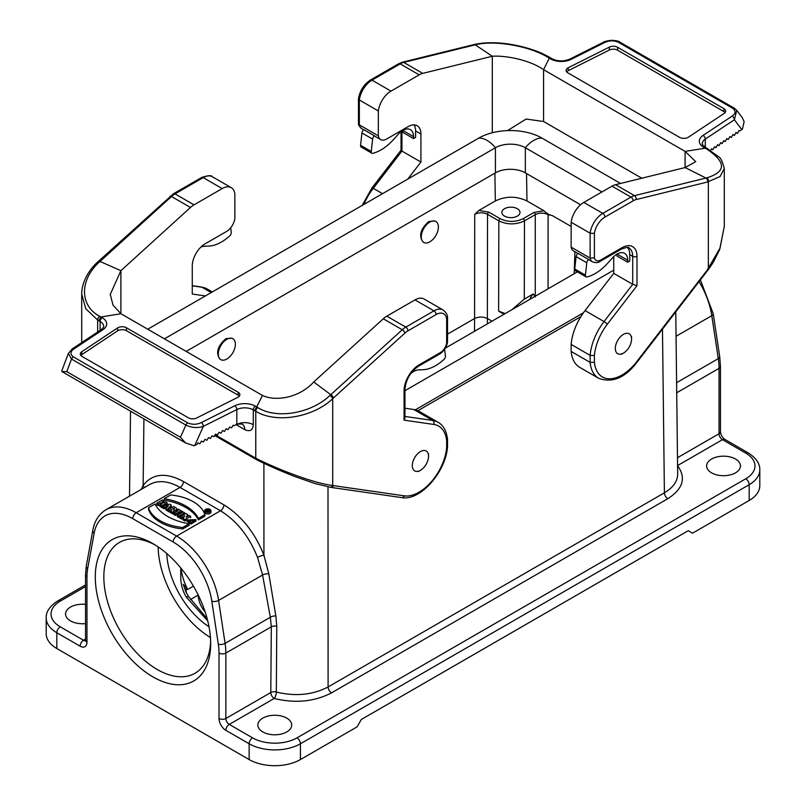 <?xml version="1.0" encoding="UTF-8"?>
<svg xmlns="http://www.w3.org/2000/svg" width="806" height="806" viewBox="0 0 806 806"><rect width="100%" height="100%" fill="white"/><g stroke="black" fill="none" stroke-linecap="round" stroke-linejoin="round"><path stroke-width="1.21" d="M435.875 221.499L434.908 220.945L428.812 221.509C420.48 228.944 418.556 235.775 423.039 242.012L423.785 242.435A12.09 6.982 -60 0 1 423.785 228.481A12.09 6.982 -60 0 1 435.875 221.499A12.09 6.982 -60 0 1 437.729 231.191A12.09 6.982 -60 0 1 429.83 241.84A12.09 6.982 -60 0 1 423.785 242.435M552.332 215.595L548.09 214.628C543.818 212.593 539.546 212.593 535.275 214.628L524.474 220.864C515.931 224.884 507.387 224.884 498.843 220.854L487.539 214.336C483.268 212.3 478.996 212.3 474.724 214.336L478.915 210.437L488.819 212.149L500.123 218.668C507.81 222.305 515.508 222.305 523.195 218.668L533.995 212.431L543.899 210.729C546.69 213.509 549.501 215.131 552.332 215.595L571.142 226.456M526.53 173.552L526.973 200.956C516.424 195.969 505.886 195.969 495.347 200.956L478.915 210.437M232.874 338.701L231.896 338.147L225.811 338.721C217.479 346.147 215.555 352.988 220.038 359.214L220.784 359.637A12.09 6.982 -60 0 1 220.784 345.683A12.09 6.982 -60 0 1 232.874 338.701A12.09 6.982 -60 0 1 234.717 348.394A12.09 6.982 -60 0 1 226.829 359.043A12.09 6.982 -60 0 1 220.784 359.637M193.44 586.133L187.647 589.478L186.105 587.433L186.267 592.601M180.766 567.938L180.766 575.373C180.494 583.151 182.317 590.365 186.226 597.034L188.634 596.601L186.025 592.148L183.244 584.269L186.105 587.433M210.447 637.526A75.552 43.615 60 0 1 158.127 546.891M209.016 626.766A63.462 36.643 60 0 1 166.731 553.52M188.634 596.601L207.202 618.817M209.449 510.944A2.66 1.531 180 0 1 210.144 511.407M171.275 505.11L167.507 509.452L165.976 508.566L166.59 507.861L162.046 506.299L169.562 504.123L171.275 505.11L171.275 506.591L168.978 509.241M168.061 510.309L167.507 510.933L165.976 510.047L165.976 508.566M165.976 508.979L162.046 507.78L162.046 506.299M163.89 500.848L161.835 502.037L163.547 503.025L165.593 501.836L167.134 502.722L161.492 505.987L159.961 505.09L162.177 503.81L160.465 502.823L158.248 504.103L156.707 503.216L162.349 499.962L163.89 500.848L163.89 502.329L163.114 502.773M167.134 502.722L167.134 504.203L164.978 505.453M162.046 507.145L159.961 506.571L159.961 505.09M160.898 504.556L158.248 505.584L156.707 504.697L156.707 503.216M210.95 510.672L210.95 512.153A3.143 1.814 180 0 1 210.034 513.432A3.143 1.814 180 0 1 206.608 513.825A3.143 1.814 180 0 1 204.664 512.153L204.664 510.672A3.143 1.814 180 0 1 207.807 508.858A3.143 1.814 180 0 1 210.95 510.672A3.143 1.814 180 0 1 210.034 511.951A3.143 1.814 180 0 1 206.608 512.344A3.143 1.814 180 0 1 204.664 510.672M189.178 525.24L182.73 528.958A41.821 24.15 180 0 1 148.536 509.221L148.536 507.74L154.984 504.012A49.75 28.724 0 0 0 189.178 523.759L189.178 525.24M198.417 519.9L204.875 516.172L204.875 514.691A41.821 24.15 0 0 0 170.681 494.955L164.233 498.682A49.75 28.724 180 0 1 198.417 518.419L198.417 519.9A49.75 28.724 180 0 0 164.233 500.163L164.233 498.682M170.691 511.508L169.603 512.142L168.061 511.256L168.061 509.775L173.703 506.511L176 507.84A2.549 1.471 180 0 1 176.746 508.888A2.549 1.471 180 0 1 173.753 510.339L172.575 513.855L170.691 512.777L171.728 509.503M176.746 508.888L176.746 510.369A2.549 1.471 180 0 1 173.753 511.82M180.423 513.452L179.667 513.019L175.396 515.487L173.854 514.601L173.854 513.12L178.126 510.651L176.917 509.946L176.917 511.347M180.131 516.878L178.962 517.553L177.431 516.666L177.431 515.185L183.073 511.921L184.604 512.807L184.604 514.157M187.748 514.631L186.115 517.23L189.188 515.457L190.659 516.303L185.017 519.568L183.073 518.439L184.745 515.769L181.602 517.593L180.131 516.737L185.773 513.482L187.748 514.631L187.576 516.384M187.244 519.759L185.017 521.039L183.073 519.92L183.073 518.439M183.284 518.097L181.602 519.074L180.131 518.218L180.131 516.737M194.73 521.835L195.959 521.119L195.959 519.638L187.224 519.941L190.972 522.52L190.972 524.001L193.702 522.429L193.702 520.948L192.171 520.051L190.458 521.039L189.43 520.072L194.73 520.354L194.73 521.835L193.702 520.988M189.984 520.817L191.757 520.293M187.224 519.941L187.224 521.422L190.972 524.001M580.914 316.587L417.891 410.707M404.944 418.183L404.068 418.687M504.022 314.259L498.622 311.136L498.843 220.854A1.814 1.048 -60 0 1 500.123 218.668M505.211 313.574L498.622 311.136M711.567 472.85A16.926 9.773 0 0 0 730.014 474.966A16.926 9.773 0 0 0 740.452 465.939A16.926 9.773 0 0 0 723.536 456.176A16.926 9.773 0 0 0 706.61 465.939A16.926 9.773 0 0 0 711.567 472.85M286.755 718.116A16.926 9.773 0 0 0 268.307 716A16.926 9.773 0 0 0 257.86 725.027A16.926 9.773 0 0 0 274.786 734.79A16.926 9.773 0 0 0 291.712 725.027A16.926 9.773 0 0 0 286.755 718.116M749.177 500.486L749.177 484.698A36.26 20.936 180 0 0 759.796 469.888L759.796 485.686A36.26 20.936 180 0 1 749.177 500.486L692.545 533.179L688.274 530.711L361.33 719.476L357.058 726.871L300.426 759.564A36.26 20.936 180 0 1 249.145 759.564L249.145 743.777L225.851 730.327A4.836 2.791 -60 0 1 229.267 724.403L252.56 737.853A31.434 18.145 0 0 0 297.011 737.853L745.762 478.774A31.434 18.145 0 0 0 745.762 453.113L722.468 439.663L677.574 465.576M526.973 200.956L543.899 210.729M535.275 296.971L533.25 293.938L524.293 299.117L511.891 309.716M85.537 604.379A16.926 9.773 0 0 0 65.548 613.991A16.926 9.773 0 0 0 85.537 623.592M504.506 216.109A9.068 5.239 0 0 0 514.379 217.247A9.068 5.239 0 0 0 519.981 212.411A9.068 5.239 0 0 0 510.913 207.172A9.068 5.239 0 0 0 501.846 212.411A9.068 5.239 0 0 0 504.506 216.109M152.979 676.909A81.597 47.111 60 0 1 95.289 576.975A81.597 47.111 60 0 1 152.989 543.667A81.597 47.111 60 0 1 210.678 643.601A81.597 47.111 60 0 1 152.979 676.909M85.537 586.556L60.238 601.155A31.434 18.145 0 0 0 60.238 626.816L83.532 640.266A4.836 2.791 120 0 0 80.116 646.19L56.823 632.74L56.823 648.528L249.145 759.564M56.823 648.528A36.26 20.936 180 0 1 46.204 633.728L46.204 617.94A36.26 20.936 180 0 0 56.823 632.74A4.836 2.791 120 0 1 60.238 626.816M155.165 544.967A75.552 43.615 -120 0 0 119.479 542.388A75.552 43.615 -120 0 0 107.903 602.928A75.552 43.615 -120 0 0 157.261 669.504A75.552 43.615 -120 0 0 195.032 673.252A75.552 43.615 -120 0 0 210.638 641.062M257.537 557.389A4.836 1.038 159.4 0 1 263.935 555.223L268.841 574.003L275.854 615.986L276.78 626.312A4.836 2.771 -179.6 0 0 271.31 626.836L225.851 653.082L225.851 718.489L270.796 692.535L271.31 626.836L270.342 617.255L262.585 575.01L257.537 557.389C249.114 536.383 236.763 520.837 220.491 510.762L180.05 487.418C168.333 480.87 158.228 479.892 149.745 484.477M141.171 489.423L143.136 485.484C152.435 473.414 165.885 472.094 183.466 481.525L223.907 504.868C241.488 515.749 254.827 532.534 263.935 555.223L263.894 463.379M276.78 626.312L276.327 692.032C295.429 696.656 312.688 694.963 328.102 686.964L664.406 492.798C673.111 487.61 677.534 481.404 677.675 474.17M492.033 321.181L487.408 318.511C483.137 316.577 478.855 316.577 474.583 318.511L474.724 214.336M144.183 487.69A4.836 3.788 34.5 0 0 143.136 485.484L143.921 418.898M189.178 523.759L182.73 527.477L182.73 528.958M182.73 527.477A41.821 24.15 180 0 1 148.536 507.74M198.417 518.419L204.875 514.691M209.691 511.75A2.66 1.531 180 0 1 206.789 512.082A2.66 1.531 180 0 1 205.147 510.672A2.66 1.531 180 0 1 207.807 509.13A2.66 1.531 180 0 1 210.467 510.672A2.66 1.531 180 0 1 209.691 511.75M158.248 504.103L158.248 505.584M160.465 502.823L160.465 504.304M161.492 505.987L161.492 507.468M166.086 506.46L168.363 505.805L167.225 507.125L166.086 506.46M163.578 507.186L163.578 508.667M164.807 506.833L164.807 508.314M167.507 509.452L167.507 510.933M173.874 508.193L172.675 508.888L174.479 508.747L173.874 508.193L173.874 509.211M171.648 509.473L169.603 510.661L169.603 512.142M169.603 510.661L168.061 509.775M173.753 510.339L172.575 513.855M172.575 512.374L170.691 511.296M176.917 509.946L178.277 509.16L182.247 511.447L182.247 512.394M182.247 511.447L180.876 512.243L179.667 511.538L175.396 514.006L175.396 515.487M175.396 514.006L173.854 513.12M179.667 511.538L179.667 513.019M180.876 512.243L180.876 513.19M184.604 512.807L178.962 516.072L178.962 517.553M178.962 516.072L177.431 515.185M181.602 517.593L181.602 519.074M185.017 519.568L185.017 521.039M190.659 516.303L190.659 517.744M194.73 520.354L195.959 519.638M190.972 522.52L193.702 520.948M208.321 509.997L208.966 510.49L207.636 510.389L208.321 509.997L208.321 510.752M205.923 510.984L207.293 510.581L207.464 511.87L207.988 510.964A0.967 0.554 0 0 0 209.167 510.087L208.321 509.594L205.923 510.984L205.923 511.75M207.988 510.964L207.988 512.203M207.293 510.581L207.293 511.286M206.265 511.175L206.265 511.921M190.548 599.473L198.195 595.06A18.135 10.468 -120 0 0 205.167 612.006M186.226 597.034L207.746 620.912M533.25 293.938A42.305 24.422 -120 0 0 529.814 299.369M181.038 568.27A42.305 24.422 -120 0 0 187.647 589.478M147.75 329.221L478.754 138.108A44.723 25.822 0 0 1 542.005 138.108A24.18 13.954 120 0 0 525.341 147.74L525.341 172.867L580.592 204.764M525.341 172.867A21.158 12.211 0 0 0 495.418 172.867L186.176 351.406M415.372 409.811L583.433 312.788M404.955 390.698L613.729 270.161M445.365 348.121L577.408 271.884M601.941 191.959L525.341 147.74A21.158 12.211 0 0 0 495.418 147.74L164.414 338.842M542.005 138.108L620.539 183.456M623.441 334.369A11.486 6.629 120 0 0 615.321 348.434A11.486 6.629 120 0 0 623.441 353.129A11.486 6.629 120 0 0 631.561 339.064A11.486 6.629 120 0 0 623.441 334.369M420.43 451.572A11.486 6.629 120 0 0 412.309 465.636A11.486 6.629 120 0 0 420.43 470.331A11.486 6.629 120 0 0 428.55 456.267A11.486 6.629 120 0 0 420.43 451.572M627.703 262.232L627.713 260.257L617.023 254.081A15.113 8.725 120 0 0 617.023 254.071L617.023 256.056L627.703 262.232L629.758 261.053L629.758 254.615A18.135 10.468 120 0 0 627.481 247.513M358.509 123.499L359.345 124.859L378.336 135.831A12.09 6.982 120 0 0 380.684 139.579A12.09 6.982 120 0 0 386.729 138.985L408.098 126.643A18.135 10.468 -60 0 1 417.165 125.746A18.135 10.468 -60 0 1 420.923 134.048L420.923 162.036L407.806 179.073M413.538 138.582L413.549 136.607L402.859 130.441A15.113 8.725 120 0 0 402.859 130.421L402.859 132.416L413.538 138.582L415.594 137.403L415.594 130.975A18.135 10.468 120 0 0 414.103 124.9M641.808 178.217L543.576 121.505L526.117 119.046L507.558 130.602M723.909 111.581L617.598 50.204A6.045 3.486 0 0 0 609.356 50.032L609.356 47.111A6.045 3.486 0 0 1 617.598 47.282L723.909 108.659L723.909 111.581A6.045 3.486 180 0 1 725.128 112.588M609.356 50.032L568.2 70.686A6.045 3.486 0 0 0 566.678 71.865M413.549 136.607A15.113 8.725 120 0 0 410.415 129.675A15.113 8.725 120 0 0 398.355 134.169L393.681 139.378A42.305 24.422 -60 0 1 373.289 153.18L372.825 153.301A3.022 1.743 -60 0 1 371.868 153.221L361.189 147.045A3.022 1.743 -60 0 1 360.574 145.322L361.934 132.95A3.022 1.743 -60 0 1 363.859 129.716L374.538 135.882A12.09 6.982 120 0 0 375.354 136.506L380.684 139.579M401.932 149.976L401.932 151.075L420.923 162.036M378.336 135.831L378.336 110.946L359.345 99.984A18.135 10.468 -60 0 1 372.019 80.147L391.001 91.118A18.135 10.468 120 0 0 378.336 110.946M734.488 108.377A3.022 1.743 120 0 0 734.185 108.115L619.794 42.073C619.058 41.146 616.298 40.562 611.512 40.3C606.686 40.925 603.936 41.6 603.271 42.315L569.822 59.11C563.706 61.599 557.792 61.488 552.09 58.778L549.642 57.347C541.602 52.864 534.207 49.488 517.452 45.61C506.108 43.212 489.786 41.207 474.764 44.39L473.928 44.582A3.022 2.176 77 0 1 475.228 44.814L492.295 56.249L422.727 73.376A18.135 10.468 120 0 0 419.191 74.847L391.001 91.118M474.744 44.39A3.022 2.176 77 0 1 476.064 44.622L403.735 62.415L422.727 73.376M550.77 58.062L548.161 57.468C529.22 45.72 494.511 40.159 476.064 44.622M358.458 123.499L358.458 98.846L359.345 99.984L359.345 124.859A12.09 6.982 -60 0 0 361.692 128.617L363.738 129.796M736.835 110.452L742.215 117.565L744.129 121.676L742.417 129.212L739.817 130.955L739.052 130.522M603.271 42.315A3.022 1.622 63.3 0 1 604.621 42.547C609.145 40.411 613.698 40.3 618.283 42.224L732.674 108.266A3.022 1.743 120 0 1 734.185 108.115L736.744 110.331L734.387 119.762L741.832 129.615M492.295 132.758L492.295 56.249C506.954 55.322 530.64 60.45 543.576 69.689L549.279 58.173L550.579 58.929A15.113 8.725 -0 0 0 571.172 59.342L604.621 42.547M543.576 121.505L543.576 69.689L685.1 151.397L706.519 147.992M609.356 47.111L568.2 67.764A6.045 3.486 -0 0 0 566.124 70.404A6.045 3.486 -0 0 0 567.887 72.872L679.589 137.352A6.045 3.486 180 0 0 688.425 137.181L724.201 113.414A6.045 3.486 180 0 0 725.682 111.127A6.045 3.486 180 0 0 723.909 108.659M710.64 150.369L711.537 148.757L712.937 149.715L714.6 146.722L716 147.679L717.662 144.687L719.063 145.654L720.715 142.652L722.116 143.619L723.778 140.617L725.178 141.584L726.841 138.592L728.241 139.549L729.904 136.557L731.304 137.514L732.966 134.521L734.367 135.489L736.019 132.486L737.419 133.453L739.082 130.461L739.817 130.955M583.806 202.427L602.797 213.389A18.135 10.468 120 0 0 590.133 233.226L571.142 222.255A18.135 10.468 -60 0 1 583.806 202.427L611.996 186.156A18.135 10.468 -60 0 1 615.532 184.695L685.1 167.557L706.006 178.045A3.022 2.176 77 0 1 707.527 182.005L720.101 176.524L724.292 168.555C722.529 161.553 720.604 157.613 718.539 156.717L705.25 147.206A3.022 1.743 -60 0 0 703.739 147.357A15.113 8.725 180 0 1 703.023 135.458L732.1 116.145A3.022 1.864 56.4 0 1 734.387 119.762L705.3 139.075L705.3 147.236M594.405 355.506L590.133 355.386L571.142 344.414A42.305 24.422 -60 0 1 585.055 310.592L613.729 273.355L632.72 284.317L604.037 321.564A42.305 24.422 120 0 0 590.133 355.386L590.133 362.388A42.305 24.422 120 0 0 598.737 378.346L579.756 367.375A42.305 24.422 -60 0 1 571.142 351.426L590.133 362.388L594.405 362.267L594.405 355.506A39.282 22.679 -60 0 1 607.311 324.234L636.992 285.687L636.992 256.328A21.158 12.211 120 0 0 622.03 247.694L600.661 260.026A9.068 5.239 -60 0 1 594.405 257.849L594.405 233.418A15.113 8.725 -60 0 1 604.933 217.096L633.123 200.825A15.113 8.725 -60 0 1 636.065 199.596L707.527 182.005M571.142 344.414L571.142 351.426M613.729 273.355L613.729 256.57M577.902 253.447L573.489 250.898A12.09 6.982 -60 0 1 571.142 247.14L590.133 258.101L594.405 257.849M571.142 222.255L571.142 247.14M627.713 260.257A15.113 8.725 120 0 0 624.579 253.326A15.113 8.725 120 0 0 612.52 257.819L607.845 263.028A42.305 24.422 -60 0 1 587.453 276.831L586.99 276.952A3.022 1.743 -60 0 1 586.033 276.861L575.353 270.695A3.022 1.743 -60 0 1 574.738 268.972L576.099 256.6A3.022 1.743 -60 0 1 578.023 253.366L588.702 259.532A12.09 6.982 120 0 0 589.518 260.147L592.481 261.859A12.09 6.982 120 0 1 590.133 258.101L590.133 233.226L594.405 233.418M724.292 226.385L720.01 248.157L706.983 270.413M706.006 178.045L706.832 177.854A3.022 2.176 77 0 1 708.363 181.813L708.363 268.589A3.022 0.514 -143 0 1 708.635 269.184L637.012 362.247A3.022 0.554 -142.4 0 0 636.75 361.642A39.282 22.679 -60 0 1 594.405 362.267M706.832 177.854C726.559 171.688 726.357 161.986 706.227 148.727L703.739 147.357M600.661 260.026A3.022 1.743 -120 0 1 600.037 261.416L621.406 249.074C626.584 247.251 629.103 246.898 628.962 248.026A18.135 10.468 -60 0 1 632.72 256.328L632.72 284.317L636.992 285.687M707.235 270.967L707.013 270.383L636.75 361.642M685.1 151.397L695.729 161.663L685.1 167.557L685.1 151.397M732.896 134.642L734.367 135.489M735.959 132.607L737.419 133.453M726.78 138.703L728.241 139.549M729.833 136.677L731.304 137.514M720.655 142.773L722.116 143.619M723.717 140.738L725.178 141.584M714.529 146.833L716 147.679M717.592 144.808L719.063 145.654M711.476 148.868L712.937 149.715M371.868 153.221A3.022 1.743 -60 0 1 371.264 151.498L372.614 139.126A3.022 1.743 -60 0 1 374.538 135.882M586.033 276.861A3.022 1.743 -60 0 1 585.428 275.138L586.778 262.766A3.022 1.743 -60 0 1 588.702 259.532M239.322 396.169A6.045 3.486 0 0 0 238.113 395.162L126.411 330.682L126.411 327.76L238.113 392.24A6.045 3.486 0 0 1 239.876 394.708A6.045 3.486 0 0 1 237.8 397.348L196.644 418.002A6.045 3.486 0 0 1 188.403 417.83L82.091 356.454A6.045 3.486 180 0 1 80.318 353.985A6.045 3.486 180 0 1 81.799 351.698L117.575 327.931A6.045 3.486 180 0 1 126.411 327.76M80.872 355.446A6.045 3.486 180 0 1 81.799 354.62L117.575 330.853A6.045 3.486 180 0 1 126.411 330.682M194.075 445.789L197.107 444.287L197.954 442.877L199.858 443.814L201.47 441.114L203.384 442.041L204.996 439.341L206.9 440.278L208.512 437.577L210.426 438.514L212.038 435.814L213.943 436.741L215.555 434.041L217.469 434.978L219.071 432.278L220.985 433.215L222.597 430.505L224.511 431.442L226.113 428.742L228.027 429.679L229.639 426.979L231.544 427.905L233.156 425.205L234.153 425.699L236.168 424.681L244.722 429.618C249.89 431.976 252.741 430.333 253.286 424.691L253.286 409.891L254.585 410.637L256.711 406.939L257.839 407.604C276.78 419.644 311.489 413.226 329.936 395.454L330.772 394.688L313.705 381.984L383.273 318.783A18.135 10.468 -60 0 1 386.809 316.164L414.999 299.892A18.135 10.468 -60 0 1 424.067 298.996L443.048 309.957A18.135 10.468 120 0 0 433.981 310.854L414.999 299.892M194.085 445.799L185.592 442.947L180.443 437.275L185.904 425.094C191.929 427.855 197.742 428.268 203.354 426.344L236.813 409.559L236.813 424.359A12.09 6.982 180 0 1 253.296 424.702M244.722 429.618A12.09 6.982 120 0 0 242.697 424.409C242.677 423.634 234.617 424.309 236.229 424.651L236.168 424.681M236.813 424.359L236.229 424.651M404.955 408.229L413.75 409.498A42.305 24.422 -60 0 1 419.06 411.302L438.041 422.263A42.305 24.422 120 0 0 432.741 420.46L404.955 416.45M254.615 410.657L255.764 411.302C276.549 423.916 313.393 417.176 332.697 398.698A3.022 1.169 -132.7 0 0 329.936 395.454M334.077 485.716L332.697 485.484C315.166 483.519 279.611 470.271 255.764 458.221A3.022 1.733 120.3 0 0 256.379 459.591L214.678 435.502M330.087 487.237A3.022 2.418 99.7 0 0 332.697 485.484L332.697 398.698L333.523 397.932A3.022 1.169 -132.7 0 0 330.772 394.688L402.265 329.745L383.273 318.783M333.523 397.932L404.995 333.009A15.113 8.725 -60 0 1 407.937 330.833L436.127 314.562A15.113 8.725 -60 0 1 446.655 318.723L447.542 317.393L447.542 342.046M446.655 318.723L446.655 343.155L447.481 342.177M446.655 343.155A9.068 5.239 -60 0 1 440.398 352.554L419.029 364.896A21.158 12.211 120 0 0 404.068 390.799L404.068 420.158L404.955 418.032M404.068 420.158L433.749 424.44A39.282 22.679 -60 0 1 446.655 440.811L447.531 439.421M446.655 440.811L446.655 447.572L447.491 446.474M446.655 447.572A39.282 22.679 -60 0 1 404.31 495.841L334.047 485.716L330.772 487.227M254.615 457.536L215.131 434.746L255.764 458.201L254.615 457.536L255.21 458.906M61.78 370.901L61.871 371.435L66.767 371.647L71.512 359.053A3.022 1.743 -60 0 1 73.326 356.846L187.717 422.888A3.022 1.743 -60 0 0 185.904 425.094L71.512 359.053L68.359 353.441L61.77 370.901M194.79 445.456L203.354 426.344A3.022 1.622 -116.7 0 0 201.379 422.566C196.855 424.702 192.302 424.812 187.717 422.888M313.705 381.984C299.046 398.214 275.36 401.6 262.424 395.424L256.721 406.939L255.421 406.194A15.113 8.725 0 0 0 234.828 405.771L201.379 422.566M262.424 395.424L120.9 313.715L100.952 317.01L98.826 320.707L100.115 321.463A12.09 6.982 180 0 1 103.662 326.4C104.226 326.501 103.44 327.568 101.304 329.604A3.022 1.864 -123.6 0 1 102.977 329.654L73.9 348.968A3.022 1.864 -123.6 0 0 72.228 348.907L101.304 329.604M205.389 295.933L192.271 294.049L192.271 266.061A18.135 10.468 -60 0 1 205.097 243.845L226.466 231.513A12.09 6.982 120 0 0 234.858 218.668L234.858 193.783A18.135 10.468 120 0 0 231.251 187.677A18.135 10.468 120 0 0 222.194 188.574L194.004 204.855A18.135 10.468 120 0 0 190.468 207.464L120.9 270.665L99.994 261.446A3.022 1.169 -132.7 0 0 98.564 261.235L173.502 193.742A3.022 1.743 60 0 1 175.013 193.883L203.203 177.612A18.135 10.468 -60 0 1 212.27 176.716L231.251 187.677M81.708 342.621L81.708 294.14L85.799 308.789L97.637 320.012L97.637 332.032M190.468 207.464L171.487 196.503L99.168 262.222A3.022 1.169 -132.7 0 0 97.728 262C93.778 265.396 81.9 277.788 81.708 294.13M99.168 262.222C79.915 279.531 79.169 305.555 99.773 316.345L102.261 317.755A15.113 8.725 180 0 1 102.977 329.654M120.9 313.715L113.001 305.101L110.271 294.381L120.9 270.665L120.9 313.715M410.435 373.964A15.113 8.725 -60 0 1 418.324 369.924L422.999 369.732A42.305 24.422 120 0 0 443.391 359.99L443.854 359.577A3.022 1.743 120 0 0 445.426 355.96L444.59 349.341M200.885 247.099A15.113 8.725 -60 0 1 204.16 246.273L208.845 246.082A42.305 24.422 120 0 0 229.226 236.339L229.7 235.926A3.022 1.743 120 0 0 231.262 232.309L230.687 227.786M447.542 334.127L474.583 318.511L474.492 331.306M495.347 200.956L494.894 173.169M548.09 214.628L548.09 288.81M488.819 212.149A1.814 1.048 -60 0 0 487.539 214.336L487.368 323.871M183.466 481.525A4.836 2.791 120 0 1 180.05 487.418L136.184 512.747L176.625 536.091L220.491 510.762A4.836 2.791 120 0 0 223.907 504.868M677.584 465.687C686.349 477.877 683.095 488.879 667.821 498.692L331.518 692.858C314.461 701.704 295.359 703.567 274.221 698.459L229.267 724.403A4.836 2.791 60 0 1 225.851 718.489A4.836 2.791 0 0 1 219.01 718.489A9.672 5.582 -120 0 0 225.851 730.327M745.762 478.774A4.836 2.791 -120 0 1 749.177 484.698L300.426 743.777L300.426 759.564M328.002 486.854L328.102 686.964A4.836 2.791 60 0 0 331.518 692.858M667.821 498.692A4.836 2.791 60 0 1 664.406 492.798L662.472 329.17M676.607 382.699L718.287 358.63L711.789 315.67L676.053 336.293M677.483 457.737L719.043 433.739L719.043 368.342L676.718 392.774M700.414 279.894L713.219 313.746A4.836 2.217 -8.6 0 1 711.789 315.67A60.44 34.9 -120 0 0 699.084 281.626M759.796 469.888C760.038 463.692 756.169 458.02 748.18 452.871L724.886 439.421A4.836 2.791 -60 0 0 722.468 439.663A4.836 2.791 -120 0 1 719.043 433.739A4.836 2.791 0 0 0 720.463 431.764L720.463 366.367A4.836 2.791 0 0 1 719.043 368.342A60.44 34.9 -120 0 0 718.287 358.63A4.836 2.217 -8.6 0 0 719.708 356.715L713.219 313.746M535.275 296.215L535.275 214.628A1.814 1.048 -120 0 0 533.995 212.431M523.195 218.668A1.814 1.048 -120 0 1 524.474 220.864L524.293 299.117M85.517 640.679A4.836 2.791 60 0 1 83.532 640.266L85.537 639.108M219.01 718.489L219.01 653.082A55.604 32.099 -120 0 0 218.315 644.155L211.817 601.185A55.604 32.099 -120 0 0 173.199 542.015L132.768 518.671A55.604 32.099 -120 0 0 94.151 533.25L87.653 568.714A55.604 32.099 -120 0 0 86.957 576.834L86.957 642.241A4.836 2.791 180 0 1 85.537 640.266L85.537 574.869A4.836 2.791 180 0 0 86.957 576.834M80.116 646.19A9.672 5.582 -120 0 0 86.957 642.241M94.151 533.25A4.836 3.264 -169.6 0 1 92.811 530.398C94.443 521.089 98.826 514.208 105.969 509.755A60.44 34.9 60 0 1 136.184 512.747A4.836 2.791 -60 0 0 132.768 518.671M268.841 574.003A4.836 2.277 170.4 0 0 262.585 575.01L218.597 600.41L225.096 643.379L270.342 617.255A4.836 2.368 168.7 0 1 275.854 615.986M173.199 542.015A4.836 2.791 -60 0 1 176.625 536.091A60.44 34.9 60 0 1 218.597 600.41A4.836 2.217 -8.6 0 1 211.817 601.185M218.315 644.155A4.836 2.217 -8.6 0 0 225.096 643.379A60.44 34.9 60 0 1 225.851 653.082A4.836 2.791 0 0 1 219.01 653.082M297.011 737.853A4.836 2.791 -120 0 1 300.426 743.777A36.26 20.936 180 0 1 249.145 743.777A4.836 2.791 -60 0 1 252.56 737.853M87.653 568.714A4.836 3.264 -169.6 0 1 86.313 565.872L85.537 574.869M60.238 601.155A4.836 2.791 -120 0 0 57.82 600.913C49.76 606.183 45.882 611.855 46.204 617.94M270.796 692.535A4.836 2.791 -120 0 0 274.221 698.459A4.836 1.723 105.6 0 0 276.327 692.032A4.836 2.771 -179.6 0 0 270.796 692.535M748.18 452.871A4.836 2.791 120 0 0 745.762 453.113M174.227 508.405L174.227 509.09M478.754 138.108A24.18 13.954 60 0 1 495.418 147.74L495.418 172.867M629.758 254.615L632.72 256.328A3.022 1.743 -0 0 0 636.992 256.328M415.594 130.975L420.923 134.048M382.528 193.672L373.259 188.322L401.932 151.075L401.932 131.005M419.191 74.847L400.199 63.876A3.022 1.743 -120 0 0 398.688 63.734L370.508 80.006A3.022 1.743 60 0 1 372.019 80.147L400.199 63.876A18.135 10.468 -60 0 1 403.735 62.415A3.022 2.156 76.2 0 0 402.426 62.193L473.908 44.592M363.899 204.422A42.305 24.422 -60 0 1 373.259 188.322A3.022 0.554 37.6 0 0 371.999 187.909L362.156 205.429M549.642 57.347A3.022 1.723 120.7 0 0 548.161 57.468M620.096 42.335A3.022 1.743 120 0 0 619.784 42.073A3.022 1.743 120 0 0 618.283 42.224M569.822 59.11A3.022 1.622 63.3 0 1 571.172 59.342M552.09 58.778A3.022 1.743 120 0 0 550.579 58.929M568.2 67.764L568.2 70.686M617.598 47.282L617.598 50.204M732.1 116.145C735.807 113.545 735.989 110.916 732.674 108.266M705.25 147.206C702.59 144.969 701.613 143.79 702.338 143.649A12.09 6.982 180 0 1 705.3 139.075A3.022 1.864 56.4 0 0 703.023 135.458M633.123 200.825A3.022 1.743 -120 0 0 630.987 197.117L602.797 213.389A3.022 1.743 60 0 1 604.933 217.096M615.532 184.695L634.513 195.656A18.135 10.468 120 0 0 630.987 197.117L611.996 186.156M706.006 178.055L634.513 195.656A3.022 2.156 76.2 0 1 636.065 199.596M607.311 324.234A3.022 0.554 37.6 0 0 604.037 321.564L585.055 310.592M706.227 148.727A3.022 1.773 -60.7 0 1 707.708 148.596M621.406 249.074A3.022 1.743 -120 0 0 622.03 247.694M360.574 145.322L371.264 151.498M361.934 132.95L372.614 139.126M574.738 268.972L585.428 275.138M576.099 256.6L586.778 262.766M234.828 405.771A3.022 1.622 -116.7 0 1 236.813 409.559A12.09 6.982 180 0 1 253.286 409.891A3.022 1.743 -60 0 1 255.421 406.194M413.75 409.498L432.741 420.46A3.022 2.408 -81.8 0 1 433.749 424.44M386.809 316.164L405.801 327.125A3.022 1.743 60 0 1 407.937 330.833M436.127 314.562A3.022 1.743 -120 0 0 433.981 310.854L405.801 327.125A18.135 10.468 120 0 0 402.265 329.745A3.022 1.199 -132.3 0 1 404.995 333.009M257.839 407.604A3.022 1.773 -60.7 0 0 255.764 411.302L255.764 458.221M440.398 352.554A3.022 1.743 60 0 1 439.774 353.945L418.405 366.277C410.304 371.949 405.821 379.717 404.955 389.57L404.955 418.243M419.029 364.896A3.022 1.743 60 0 1 418.405 366.277M404.068 390.799A3.022 1.743 0 0 0 404.955 389.57M404.31 495.841A3.022 2.408 98.2 0 1 401.771 497.604M100.115 330.389L100.115 321.463A3.022 1.743 120 0 1 102.261 317.755M98.795 320.697L97.637 320.012A3.022 1.723 120.7 0 1 99.773 316.345M180.443 437.275L66.767 371.647M238.113 395.162L238.113 392.24M73.9 348.968C70.193 351.577 70.011 354.197 73.326 356.846M192.271 285.818L201.963 287.218A42.305 24.422 -60 0 1 207.263 289.022L212.31 291.943M192.271 285.677L201.258 286.966A3.022 2.408 -81.8 0 1 201.963 287.218L211.232 292.568M222.194 188.574L203.203 177.612A3.022 1.743 -120 0 0 201.691 177.461L173.502 193.742M170.036 196.301A3.022 1.199 -132.3 0 1 171.487 196.503A18.135 10.468 -60 0 1 175.013 193.883L194.004 204.855M81.799 351.698L81.799 354.62M117.575 330.853L117.575 327.931M574.9 251.714L574.194 273.738M105.969 509.755L149.715 484.487M130.522 411.151L129.514 496.153M675.771 311.912L677.675 474.059M86.313 565.872L92.811 530.398M85.537 640.266L85.446 640.992L85.95 640.508M57.82 600.913L85.537 584.914M724.886 439.421C722.317 437.507 720.836 434.948 720.463 431.764M719.708 356.715L720.463 366.367M209.449 511.87L209.449 510.49M631.561 339.064L631.561 336.596M623.441 353.129L621.305 354.358M428.55 456.267L428.55 453.798M420.43 470.331L418.294 471.56M370.508 80.006C363.949 84.308 359.95 90.514 358.479 98.644M358.499 123.852C358.277 124.859 359.345 126.451 361.692 128.617M401.045 131.65L401.045 150.521M401.277 149.886L371.999 187.909M708.635 269.184L713.098 262.655L719.667 249.548L724.292 226.466L724.292 168.555M600.037 261.416C598.334 262.837 595.815 262.978 592.481 261.859M637.012 362.247C625.164 377.833 612.409 383.203 598.737 378.346M398.688 63.734L402.426 62.193M447.521 317.131C447.511 314.743 446.02 312.355 443.048 309.957M447.511 342.308C446.474 347.396 443.884 351.275 439.774 353.945M447.531 439.361C446.484 430.918 443.32 425.215 438.041 422.263M447.542 439.512L447.542 446.393M447.531 446.534C446.04 471.47 420.541 501.201 401.741 497.604L331.478 487.469M331.427 487.459L315.116 483.58L295.631 476.809C280.931 471.127 267.844 465.384 256.379 459.591M62.294 371.768L185.521 442.907M98.554 261.235L97.728 262M212.27 176.716C211.575 175.154 208.059 175.396 201.691 177.461M207.263 289.022L201.258 286.966M68.359 353.441L72.228 348.917M110.281 294.381L110.281 294.946"/></g></svg>
